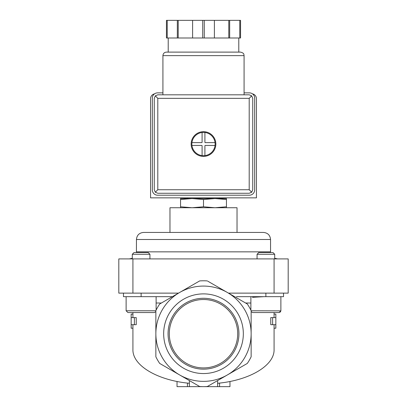 <?xml version="1.0" encoding="UTF-8"?>
<svg xmlns="http://www.w3.org/2000/svg" width="407" height="407" viewBox="0 0 407 407"><rect width="100%" height="100%" fill="white"/><g stroke="black" fill="none" stroke-linecap="round" stroke-linejoin="round"><path stroke-width="0.61" d="M279.314 312.53L274.079 312.545L274.079 317.623M261.808 312.545L257.733 312.545M280.881 296.662L280.881 310.78L279.116 312.545L252.65 312.545L251.139 311.696M155.861 311.696L154.35 312.545L127.884 312.545L132.921 312.545L132.921 314.097L131.156 314.097L131.156 328.21L132.921 328.21L132.921 349.562C132.448 365.471 157.326 380.331 189.382 383.287M172.324 296.708L170.558 296.662L172.324 296.708M264.016 296.662L252.503 297.319M236.442 296.662L283.526 296.662L283.526 293.132M192.033 198.56L180.56 198.56L180.56 199.511L192.033 198.56L203.5 199.511L214.967 198.56L192.028 198.56M214.972 198.56L226.44 199.511L226.44 198.56L214.967 198.56M187.622 197.853L187.622 198.56M180.56 199.511L180.56 207.733M203.5 199.511L203.5 206.781L192.033 207.733L180.56 206.781M226.44 199.511L226.44 206.781L214.967 207.733L203.5 206.781M226.44 207.733L226.44 206.781M274.079 314.097L275.844 314.097L275.844 317.623L272.609 317.623L272.609 324.684L275.844 324.684L275.844 328.21L274.079 328.21L274.079 349.562C274.552 365.471 249.674 380.331 217.618 383.287M131.156 324.684L134.391 324.684L134.391 317.623L131.156 317.623M189.382 380.576L189.382 386.65L229.965 386.65L229.965 381.471M177.035 381.471L177.035 386.65L187.444 386.65L187.444 383.084M251.139 356.791A52.935 52.935 0 0 1 247.303 363.436L227.32 374.974A47.639 47.639 0 0 1 155.861 333.715L155.861 356.791A52.935 52.935 0 0 0 159.697 363.436L199.664 386.513A52.935 52.935 0 0 0 207.336 386.513L227.32 374.974A47.639 47.639 0 0 0 251.139 333.715L251.139 310.643A52.935 52.935 0 0 0 247.303 303.993L227.32 292.46A47.639 47.639 0 0 1 251.139 333.715L251.139 356.791M217.618 386.65L217.618 380.576M189.382 386.65L187.444 386.65M272.609 324.684L270.762 324.684L270.762 317.623L272.609 317.623M274.079 324.684L274.079 328.21M132.921 314.097L132.921 317.623M132.921 324.684L132.921 328.21M134.391 317.623L136.238 317.623L136.238 324.684L134.391 324.684M228.49 293.132L288.192 293.132L288.192 258.903L118.808 258.903L118.808 293.132L178.51 293.132L199.664 280.922L159.697 303.993A52.935 52.935 0 0 0 155.861 310.643L155.861 333.715A47.639 47.639 0 0 1 227.32 292.46L207.84 281.212M163.665 333.715A39.835 39.835 0 0 1 223.418 299.221A39.835 39.835 0 0 1 223.418 368.213A39.835 39.835 0 0 1 163.665 333.715M199.664 280.922A52.935 52.935 0 0 1 207.336 280.922M123.474 293.132L123.474 296.662L172.4 296.662M237.027 232.438L169.973 232.438L169.973 207.733L237.027 207.733L237.027 232.438L263.492 232.438L143.508 232.438C139.219 232.855 136.869 235.21 136.452 239.494L136.416 252.554M168.06 333.715A35.44 35.44 0 0 1 221.22 303.027A35.44 35.44 0 0 1 221.22 364.407A35.44 35.44 0 0 1 168.06 333.715M169.302 333.715A34.198 34.198 0 0 1 220.599 304.1A34.198 34.198 0 0 1 220.599 363.334A34.198 34.198 0 0 1 169.302 333.715M257.061 254.283L274.705 254.283L272.975 252.554L258.791 252.554L257.061 254.283L257.061 258.903M250.885 296.662L250.885 310.124M132.295 254.283L149.939 254.283L148.209 252.554L134.025 252.554L132.295 254.283L132.295 258.903M126.119 296.662L126.119 310.78L127.884 312.545M252.432 93.844A4.94 4.94 0 0 1 256.435 98.692L256.435 197.853L150.565 197.853L150.565 98.692A4.94 4.94 0 0 1 154.568 93.844M162.917 94.811L162.917 55.637C163.126 53.495 164.301 52.32 166.448 52.111L240.552 52.111C244.755 53.297 243.691 54.655 244.083 55.637L162.917 55.637M190.049 94.811L249.201 94.811L251.694 95.843L252.727 98.336L252.727 189.738L251.694 192.231L249.201 193.264L157.799 193.264L155.306 192.231L154.273 189.738L154.273 98.336L155.306 95.843L157.799 94.811L190.049 94.811M204.909 145.803A0.351 0.351 0 0 1 205.265 145.452L215.059 145.452A11.645 11.645 0 0 1 204.909 155.596L204.909 145.803M205.265 142.628A0.351 0.351 0 0 1 204.909 142.272L204.909 132.478A11.645 11.645 0 0 1 215.059 142.628L205.265 142.628M202.091 142.272A0.351 0.351 0 0 1 201.735 142.628L191.941 142.628A11.645 11.645 0 0 1 202.091 132.478L202.091 142.272M167.221 20.35L167.221 37.993L166.448 37.993L166.448 20.35L240.552 20.35L240.552 37.993L239.779 37.993L239.779 20.35M167.221 37.993L202.727 37.993L202.727 20.35M202.727 37.993L204.273 37.993L204.273 20.35M204.273 37.993L239.779 37.993M191.148 144.037A12.352 12.352 0 0 1 209.676 133.343A12.352 12.352 0 0 1 209.676 154.736A12.352 12.352 0 0 1 191.148 144.037M251.694 95.843L249.201 98.336L157.799 98.336L157.799 189.738L155.306 192.231M157.799 98.336L155.306 95.843M251.694 192.231L249.201 189.738L157.799 189.738M168.213 52.111L168.213 37.993M177.335 37.993L177.335 20.35M178.215 37.993L178.215 20.35M192.613 37.993L192.613 20.35M229.665 37.993L229.665 20.35M228.785 37.993L228.785 20.35M214.387 37.993L214.387 20.35M162.917 92.867L157.626 92.867A5.291 5.291 0 0 0 152.33 98.163L152.33 189.911A5.291 5.291 0 0 0 157.626 195.207L249.374 195.207A5.291 5.291 0 0 0 254.67 189.911L254.67 98.163A5.291 5.291 0 0 0 249.374 92.867L244.083 92.867M202.091 155.596A11.645 11.645 0 0 1 191.941 145.452L201.735 145.452A0.351 0.351 0 0 1 202.091 145.803L202.091 155.596A11.645 11.645 0 0 0 204.909 155.596M191.941 142.628A11.645 11.645 0 0 0 191.941 145.452M204.909 132.478A11.645 11.645 0 0 0 202.091 132.478M215.059 145.452A11.645 11.645 0 0 0 215.059 142.628M161.396 303.017L156.115 303.017M250.885 303.017L245.604 303.017M219.556 386.65L219.556 383.084M265.883 293.132L265.883 296.662M141.117 293.132L141.117 296.662M274.079 258.903L274.079 293.132M132.921 258.903L132.921 293.132M136.452 239.494L270.548 239.494L270.548 251.847L136.452 251.847M280.876 310.862L251.139 310.78M155.861 310.78L126.119 310.78M249.201 98.336L249.201 189.738M219.378 197.853L219.378 198.56M275.844 317.623L275.844 324.684M270.548 251.847L270.584 252.554M274.705 258.277L277.605 258.903M132.295 258.277L129.395 258.903M270.548 239.494C270.131 235.21 267.781 232.855 263.492 232.438M280.871 310.958L280.102 312.24M274.705 254.283L274.705 258.903M149.939 254.283L149.939 258.903M156.115 296.662L156.115 310.124M244.083 94.811L244.083 55.637M238.787 52.111L238.787 37.993"/></g></svg>
